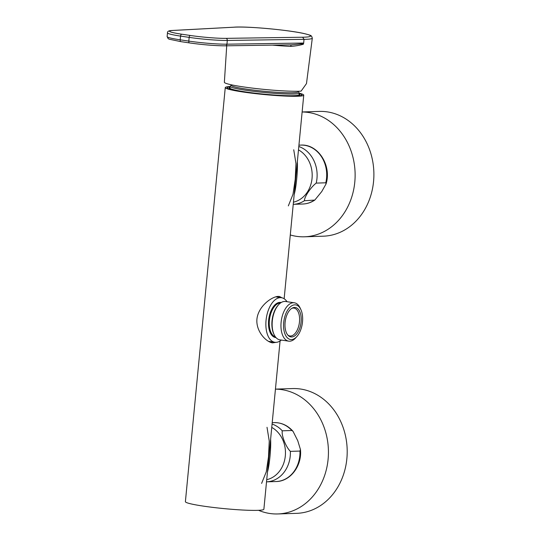 <?xml version="1.0" encoding="UTF-8"?>
<svg xmlns="http://www.w3.org/2000/svg" width="541" height="541" viewBox="0 0 541 541"><rect width="100%" height="100%" fill="white"/><g stroke="black" fill="none" stroke-linecap="round" stroke-linejoin="round"><path stroke-width="0.81" d="M293.445 202.178A27.692 23.351 -91.8 0 0 312.042 178.415A27.692 23.351 -91.8 0 0 298.476 149.884M271.758 427.404A27.692 23.351 88.2 0 1 285.317 455.935A27.692 23.351 88.2 0 1 266.72 479.698M281.996 297.807L279.42 296.454L278.277 296.394C271.596 296.651 258.267 306.334 256.934 319.075C255.798 331.119 265.861 341.926 272.536 342.879L276.194 342.331M271.988 341.851L270.466 342.311M277.161 296.502L277.891 297.178M230.081 86.533A39.425 3.199 5.5 0 0 225.266 87.588A39.425 3.199 5.5 0 0 264.204 94.553A39.425 3.199 5.5 0 0 303.751 95.148A39.425 3.199 5.5 0 0 299.227 93.187M229.993 87.453A35.483 2.881 5.5 0 0 229.283 88.21A35.483 2.881 5.5 0 0 255.832 93.343A35.483 2.881 5.5 0 0 294.243 95.771A35.483 2.881 5.5 0 0 299.687 94.993A35.483 2.881 5.5 0 0 299.132 94.107M294.182 194.523C296.225 187.592 297.854 170.686 297.34 161.691M280.076 340.986L263.88 509.23A39.425 3.199 -174.5 0 1 224.332 508.635A39.425 3.199 -174.5 0 1 185.394 501.669L225.266 87.588M293.736 149.769L295.968 163.524L295.224 179.328L292.999 194.307L288.333 205.891M267.017 427.289L269.242 441.043L268.505 456.847L266.273 471.826L261.607 483.411M267.457 472.043C269.506 465.111 271.129 448.205 270.622 439.211M299.193 93.546A37.545 3.05 -174.5 0 1 301.878 94.979A37.545 3.05 -174.5 0 1 292.228 96.075A37.545 3.05 -174.5 0 1 251.01 92.93A37.545 3.05 -174.5 0 1 227.132 87.784A37.545 3.05 -174.5 0 1 230.047 86.885M298.24 91.686L299.146 92.781A34.732 2.82 -174.5 0 1 299.241 93.018L299.078 94.695A34.732 2.82 -174.5 0 1 290.145 95.716A34.732 2.82 -174.5 0 1 251.957 92.809A34.732 2.82 -174.5 0 1 229.939 88.041L230.101 86.364A34.732 2.82 -174.5 0 1 230.236 86.141L231.338 85.241M299.241 93.018A34.732 2.82 -174.5 0 1 290.307 94.046A34.732 2.82 -174.5 0 1 252.12 91.131A34.732 2.82 -174.5 0 1 230.101 86.364M298.28 91.246L298.226 91.794A33.603 2.725 -174.5 0 1 289.584 92.781A33.603 2.725 -174.5 0 1 252.633 89.968A33.603 2.725 -174.5 0 1 231.325 85.35L231.379 84.809M302.635 37.228L302.588 37.214A40.609 3.3 5.5 0 0 292.025 31.439A40.609 3.3 5.5 0 0 234.706 27.158L172.802 30.472A26.658 2.164 5.5 0 0 181.742 34.205L190.351 35.483A26.658 2.164 5.5 0 0 225.982 38.357L302.635 37.228L304.035 39.324L227.301 40.453A28.538 2.32 -174.5 0 1 189.161 37.376L180.559 36.098A28.538 2.32 -174.5 0 1 167.48 32.873L167.122 36.599A28.538 2.32 5.5 0 0 180.2 39.824L180.559 36.098A1.88 1.001 98.4 0 1 181.742 34.205M226.72 45.802L224.366 82.246A40.832 3.314 5.5 0 0 252.147 88.082A40.832 3.314 5.5 0 0 297.645 91.26A40.832 3.314 5.5 0 0 301.1 91.138L306.483 83.578L312.313 38.141A42.482 3.449 -174.5 0 1 304.028 39.371M190.351 35.483A1.88 1.001 98.4 0 0 189.161 37.376L188.802 41.102A1.88 1.001 98.4 0 0 189.539 42.928L180.931 41.65A1.88 1.001 98.4 0 1 180.2 39.824L188.802 41.102A28.538 2.32 5.5 0 0 226.943 44.179L303.677 43.043L303.386 44.206C299.89 45.288 295.67 46.019 290.713 46.404A1.88 0.967 92.7 0 1 291.531 44.849M172.802 30.472A1.88 1.65 -93.1 0 0 172.518 30.465L234.659 27.151M303.677 43.043L304.035 39.324M291.836 44.822L303.528 43.652M300.762 324.363A14.891 7.912 -81.6 0 1 288.231 335.515A14.891 7.912 -81.6 0 1 285.269 321.043A14.891 7.912 -81.6 0 1 292.302 308.052A14.891 7.912 -81.6 0 1 300.762 324.363M302.108 324.742A17.508 9.305 98.4 0 0 300.87 309.574A17.508 9.305 98.4 0 0 288.116 309.405A17.508 9.305 98.4 0 0 284.62 333.006A17.508 9.305 98.4 0 0 296.874 336.549A17.508 9.305 98.4 0 0 302.108 324.742M294.372 302.798L285.56 301.493A19.381 10.299 98.4 0 0 278.541 304.786A19.381 10.299 98.4 0 0 272.745 317.858A19.381 10.299 98.4 0 0 274.111 334.649A19.381 10.299 98.4 0 0 279.88 339.843L288.684 341.148A19.381 10.299 -81.6 0 1 281.557 319.163A19.381 10.299 -81.6 0 1 294.372 302.798A19.381 10.299 -81.6 0 1 300.133 307.985L300.87 309.574M296.874 336.549L295.704 337.855A19.381 10.299 -81.6 0 1 288.684 341.148M274.111 334.649L273.746 333.858A18.448 9.799 -81.6 0 1 272.441 317.871A18.448 9.799 -81.6 0 1 277.952 305.442L278.541 304.786M287.034 301.709A22.526 11.97 98.4 0 0 281.455 297.706A22.526 11.97 98.4 0 0 266.564 316.722A22.526 11.97 98.4 0 0 274.855 342.277A22.526 11.97 98.4 0 0 281.347 340.059M287.778 335.028A14.08 7.479 98.4 0 0 289.854 335.961A14.08 7.479 98.4 0 0 299.166 324.073A14.08 7.479 98.4 0 0 293.986 308.1A14.08 7.479 98.4 0 0 291.727 308.39M272.082 424.043A29.478 24.852 88.2 0 1 282.274 430.812L291.856 430.501L293.033 431.319L297.76 440.726L300.458 449.544L299.957 451.066L290.375 451.37A29.478 24.852 88.2 0 1 266.517 481.842L276.072 481.537A29.478 24.852 88.2 0 0 299.957 451.066M282.274 430.812C281.347 435.485 285.864 446.907 290.375 451.37M275.443 389.148A62.425 52.639 88.2 0 1 328.428 450.849A62.425 52.639 88.2 0 1 277.804 513.95A62.425 52.639 88.2 0 1 258.571 510.312M277.804 513.95L296.563 513.348A62.425 52.639 -91.8 0 0 347.166 449.267A62.425 52.639 -91.8 0 0 292.553 388.566L275.443 389.114M302.128 111.994A62.425 52.639 88.2 0 1 355.112 176.603A62.425 52.639 88.2 0 1 304.488 236.796A62.425 52.639 88.2 0 1 290.287 234.963M304.488 236.796L323.248 236.194A62.425 52.639 -91.8 0 0 373.878 176.001A62.425 52.639 -91.8 0 0 319.237 111.412L302.128 111.967M298.801 146.516A29.478 24.852 88.2 0 1 316.208 183.108L325.79 182.797L326.061 183.913L321.753 191.548L314.801 200.075L304.427 200.725A29.478 24.852 88.2 0 1 293.236 204.322L302.798 204.018A29.478 24.852 88.2 0 0 314.01 200.413M316.208 183.108C310.852 187.125 304.319 196.91 304.427 200.725M290.713 46.404A42.252 3.429 -174.5 0 1 272.441 45.126M292.695 44.829L225.469 45.823A1.88 1.508 89.2 0 1 225.266 45.802A26.658 2.164 -174.5 0 1 189.634 42.928A1.88 1.001 98.4 0 1 189.539 42.928C203.193 44.822 215.169 45.789 225.469 45.823A1.88 1.508 89.2 0 0 226.943 44.179L227.301 40.453A1.88 1.508 89.2 0 0 225.982 38.357M189.445 42.901L181.025 41.657A1.88 1.001 98.4 0 1 180.931 41.65L169.299 39.223L168.177 38.661L167.122 36.599M280.461 303.014A17.177 9.129 98.4 0 0 269.79 317.567A17.177 9.129 98.4 0 0 275.437 336.901M275.991 337.584A17.738 9.427 -81.6 0 1 268.83 318.608A17.738 9.427 -81.6 0 1 281.185 302.527M272.211 422.683L274.179 422.616A29.478 24.852 88.2 0 1 291.856 430.501M298.936 145.164L300.904 145.096A29.478 24.852 88.2 0 1 325.79 182.797M284.147 298.74L303.751 95.148M312.313 38.141L311.636 36.247C310.318 35.726 313.496 35.868 303.515 33.427C287.765 29.911 247.413 26.232 234.436 27.145M172.518 30.465C168.934 30.533 167.257 31.337 167.48 32.873M268.464 341.33L274.855 342.277M275.673 296.847L281.455 297.706M300.458 449.544C302.189 465.612 290.503 481.463 276.072 481.537M274.179 422.616C281.536 422.548 287.819 425.449 293.033 431.319M314.801 200.075C311.109 202.537 307.105 203.856 302.798 204.018M300.904 145.096C318.23 143.886 331.856 165.702 326.061 183.913"/></g></svg>
